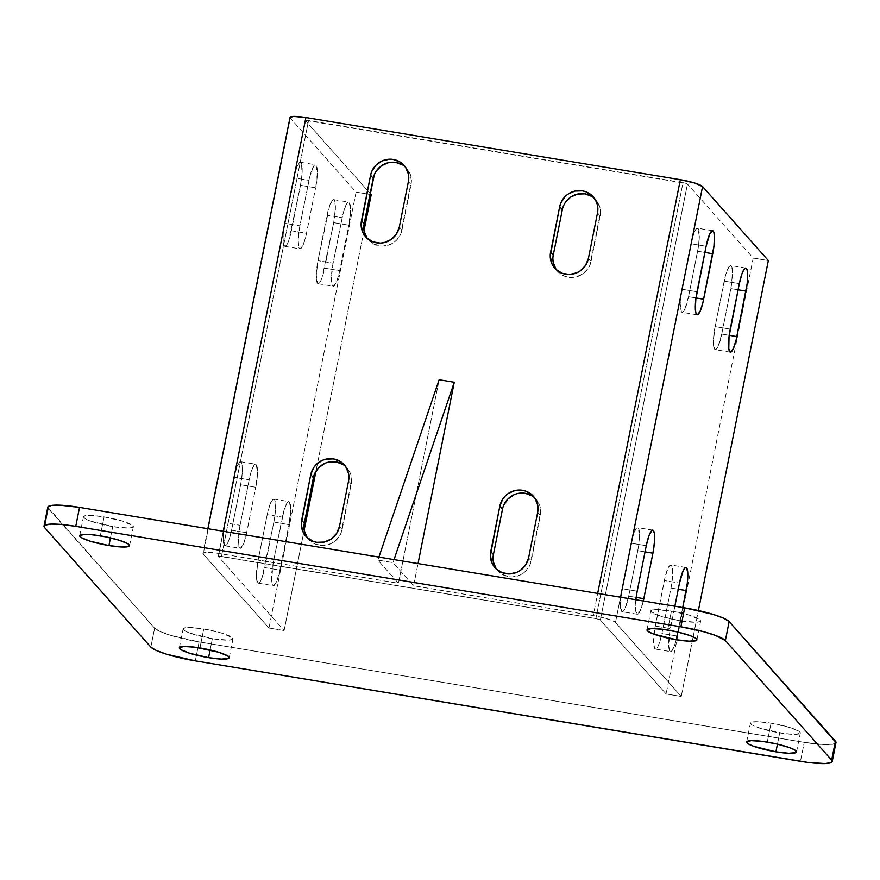 <?xml version="1.0" encoding="UTF-8"?>
<svg xmlns="http://www.w3.org/2000/svg" width="880" height="880" viewBox="0 0 880 880"><rect width="100%" height="100%" fill="white"/><g stroke="black" fill="none" stroke-linecap="round" stroke-linejoin="round"><path stroke-width="0.66" stroke-dasharray="4.4 3.3" d="M771.056 723.151L767.272 742.104L771.056 723.151L789.712 727.463L798.644 731.06L800.327 732.963A25.443 4.004 -168.7 0 0 771.056 723.151A25.443 4.004 -168.7 0 0 750.431 723.019A25.443 4.004 -168.7 0 0 779.691 732.864A25.443 4.004 -168.7 0 0 800.327 732.996L795.817 734.327L784.41 733.568L761.046 728.552L752.103 724.955L750.42 723.063L751.014 722.381L758.131 721.699L771.056 723.151M777.447 744.139L779.691 732.864L777.447 744.139M104.093 516.89L100.309 535.843L104.093 516.89L122.738 521.191L132.99 525.822L132.77 527.373L128.843 528.066L112.728 526.603A25.443 4.004 -168.7 0 0 133.353 526.735A25.443 4.004 -168.7 0 0 104.093 516.89A25.443 4.004 -168.7 0 0 83.457 516.758L85.569 515.658L91.157 515.438L104.093 516.89M110.473 537.867L112.728 526.603L90.365 521.048L85.14 518.694L83.457 516.791A25.443 4.004 -168.7 0 0 112.728 526.603L110.473 537.867M203.731 628.98L199.947 647.933L203.731 628.98L222.376 633.292L232.628 637.923L232.419 639.463L228.481 640.156L212.366 638.693A25.443 4.004 -168.7 0 0 233.002 638.825A25.443 4.004 -168.7 0 0 203.731 628.98A25.443 4.004 -168.7 0 0 183.095 628.848L185.207 627.748L190.795 627.528L203.731 628.98M210.111 649.968L212.366 638.693L190.003 633.138L184.778 630.784L183.095 628.892A25.443 4.004 -168.7 0 0 212.366 638.693L210.111 649.968M671.418 611.061L667.634 630.014L671.418 611.061L690.074 615.362L700.326 619.993L700.106 621.544L696.179 622.237L680.053 620.774A25.443 4.004 -168.7 0 0 700.689 620.906A25.443 4.004 -168.7 0 0 671.418 611.061A25.443 4.004 -168.7 0 0 650.793 610.929A25.443 4.004 -168.7 0 0 680.053 620.774L661.408 616.462L651.156 611.831L651.376 610.291L655.303 609.598L671.418 611.061M677.809 632.038L680.053 620.774L677.809 632.038M835.989 742.555A39.138 6.16 -168.7 0 1 804.254 742.357L800.459 761.31L804.254 742.357L199.1 641.905A39.138 6.16 -168.7 0 1 154.638 628.155L150.854 647.108L154.638 628.155L48.356 508.596A39.138 6.16 -168.7 0 1 47.795 507.199L154.638 628.155L160.061 631.499L170.412 635.283L199.1 641.905L804.254 742.357L824.142 744.59L832.744 744.26L836 742.5M290.037 117.447A19.569 3.08 -168.7 0 0 290.312 118.151L356.081 192.126L268.972 628.023L284.108 630.531L304.183 530.068L284.108 630.531L218.35 556.556L305.481 120.417L685.872 183.359L687.445 184.063L753.203 258.049L666.105 693.946L753.203 258.049L687.445 184.063L600.347 619.96L687.445 184.063A3.916 0.616 -168.7 0 0 683.001 182.688L595.903 618.585L683.001 182.688L308.561 120.538L221.463 556.435L308.561 120.538A3.916 0.616 -168.7 0 0 305.393 120.516A3.916 0.616 -168.7 0 0 305.448 120.659L218.35 556.556A3.916 0.616 11.3 0 1 218.284 556.413A3.916 0.616 11.3 0 1 221.463 556.435L595.903 618.585A3.916 0.616 11.3 0 1 600.347 619.96L666.105 693.946L681.241 696.454L698.401 610.533L681.241 696.454L615.472 622.479L620.521 597.201L615.472 622.479A19.569 3.08 11.3 0 0 593.241 615.604L597.674 593.406L593.241 615.604L413.589 585.783L418.022 563.585L413.589 585.783L392.997 562.617L394.02 559.603L392.997 562.617L413.589 585.783L593.241 615.604L604.307 617.969L612.766 620.807L615.472 622.479L681.241 696.454L666.105 693.946L600.347 619.96L595.903 618.585L218.988 556.215L218.35 556.556L284.108 630.531L268.972 628.023L203.214 554.048L203.379 552.849L206.404 552.321L218.801 553.443L398.464 583.264L377.872 560.098L392.997 562.617L377.872 560.098L378.895 557.084L377.872 560.098L398.464 583.264L439.131 379.742L398.464 583.264L218.801 553.443L223.245 531.256L218.801 553.443A19.569 3.08 11.3 0 0 202.939 553.344L207.867 528.693M48.356 508.596L44.572 527.549L48.356 508.596M199.1 641.905L195.316 660.858L199.1 641.905M343.035 464.541L348.359 469.667L350.13 472.923L351.593 480.227L341.022 533.104L339.24 536.481L333.905 541.948L330.572 543.829L323.191 545.534L315.81 544.313L312.477 542.641L307.164 537.515M304.293 530.684L303.93 526.955M324.951 463.342L328.57 462.132M591.987 196.482L597.3 201.608L600.171 208.439L600.534 212.179L589.963 265.056L588.181 268.433L582.857 273.9L575.894 276.991L568.37 277.233L564.751 276.254L561.418 274.593L556.105 269.456M552.871 258.896L553.245 255.145M562.342 209.66L565.224 202.642M532.147 495.935L535.073 498.223L539.242 504.317L540.694 511.621L530.134 564.498L525.943 570.867L523.017 573.342L519.684 575.223L512.303 576.928L508.541 576.675L501.589 574.035L496.276 568.909M493.405 562.078L493.416 554.587M502.502 509.102L503.602 505.461M514.052 494.736L517.671 493.526M402.875 165.099L405.79 167.387L409.97 173.481L411.422 180.785L400.862 233.662L396.671 240.031L393.745 242.506L390.412 244.387L383.02 246.092L379.258 245.839L372.317 243.199L367.004 238.073M374.33 174.625L376.112 171.248M670.516 651.596A19.569 3.938 -80.6 0 0 677.039 636.02L682.737 607.519L677.039 636.02L661.914 633.512L659.252 643.412L657.283 647.614L655.523 649.099L654.797 648.725L653.598 643.456L654.588 629.805L665.159 576.928L668.008 568.249L669.911 565.356L671.462 565.345L672.705 573.529L671.671 584.265L661.914 633.512L677.039 636.02L676.236 639.65L674.377 645.92L671.495 651.233L669.933 651.244L668.723 645.975L669.724 632.324L674.861 606.21L670.395 628.551L655.27 626.043L670.395 628.551A19.569 3.938 -80.6 0 0 670.516 651.596L655.38 649.088A19.569 3.938 99.4 0 0 661.914 633.512L671 588.027A19.569 3.938 99.4 0 0 670.879 564.982A19.569 3.938 99.4 0 0 664.356 580.558L679.481 583.066L664.356 580.558L655.27 626.043A19.569 3.938 99.4 0 0 655.38 649.088M688.534 296.703L684.882 309.012L682.979 311.905L681.428 311.927L680.185 303.732L681.89 289.234L691.779 240.119L694.628 231.44L696.531 228.547L698.082 228.536L699.325 236.731L698.291 247.456L688.534 296.703L695.992 297.946L688.534 296.703L697.62 251.218A19.569 3.938 99.4 0 0 697.51 228.184A19.569 3.938 99.4 0 0 690.976 243.749L706.112 246.257L690.976 243.749L681.89 289.234L697.015 291.742L681.89 289.234A19.569 3.938 99.4 0 0 682.011 312.279A19.569 3.938 99.4 0 0 688.534 296.703M628.694 596.145L625.042 608.454L623.15 611.358L621.588 611.369L620.345 603.174L622.05 588.676L632.841 536.228L635.767 529.1L636.691 527.989L638.253 527.978L639.496 536.173L638.462 546.898L628.694 596.145L636.152 597.388L628.694 596.145L637.791 550.66A19.569 3.938 99.4 0 0 637.67 527.626A19.569 3.938 99.4 0 0 631.147 543.191L646.272 545.699L631.147 543.191L622.05 588.676L637.186 591.184L622.05 588.676A19.569 3.938 99.4 0 0 622.171 611.721A19.569 3.938 99.4 0 0 628.694 596.145M721.743 334.07L718.091 346.379L716.199 349.272L714.637 349.283L713.394 341.099L715.099 326.601L725.89 274.142L728.816 267.014L730.576 265.529L731.302 265.892L732.512 271.172L731.511 284.812L721.743 334.07L729.201 335.313L721.743 334.07L730.829 288.585A19.569 3.938 99.4 0 0 730.719 265.54A19.569 3.938 99.4 0 0 724.196 281.116L739.321 283.624L724.196 281.116L715.099 326.601L730.235 329.109L715.099 326.601A19.569 3.938 99.4 0 0 715.22 349.646A19.569 3.938 99.4 0 0 721.743 334.07M753.203 258.049L768.339 260.557L753.203 258.049M635.877 599.742A19.569 3.938 -80.6 0 0 637.296 614.229A19.569 3.938 -80.6 0 0 643.335 600.985L640.178 610.973L637.439 614.24L635.734 611.006L635.987 598.73M290.488 116.952L290.312 118.151L356.081 192.126L268.972 628.023L203.214 554.048L290.312 118.151L203.214 554.048A19.569 3.08 11.3 0 1 202.939 553.344M273.867 522.104L275.418 510.95L274.912 500.511L274.34 499.422L272.778 499.433L269.896 504.735L267.223 514.635L258.137 560.12L256.432 574.618L256.685 579.942L258.39 583.176L260.161 581.691L262.119 577.489L273.867 522.104L289.003 524.623L290.708 510.125L289.465 501.93L287.903 501.941L286.979 503.052L284.053 510.18L273.262 562.628L271.59 580.052L272.228 584.232L273.526 585.684L276.254 582.417L279.103 573.727L289.003 524.623L279.906 570.108L264.781 567.589L273.867 522.104A19.569 3.938 99.4 0 0 273.757 499.07A19.569 3.938 99.4 0 0 267.223 514.635L258.137 560.12A19.569 3.938 99.4 0 0 258.258 583.165A19.569 3.938 99.4 0 0 264.781 567.589L279.906 570.108A19.569 3.938 -80.6 0 1 273.383 585.673A19.569 3.938 -80.6 0 1 273.262 562.628L258.137 560.12L273.262 562.628L282.359 517.143L267.223 514.635L282.359 517.143A19.569 3.938 -80.6 0 1 288.882 501.578A19.569 3.938 -80.6 0 1 289.003 524.623L273.867 522.104M300.487 185.306L302.038 174.141L301.532 163.702L300.96 162.613L299.398 162.624L296.516 167.926L284.757 223.311L283.052 237.809L283.723 244.915L285.01 246.367L286.781 244.882L288.739 240.691L300.487 185.306L315.623 187.814L317.328 173.316L316.085 165.121L315.37 164.758L313.599 166.243L309.782 176.715L299.893 225.83L298.188 240.317L298.848 247.423L300.146 248.875L302.885 245.608L305.734 236.929L315.623 187.814L306.526 233.299L291.401 230.791L300.487 185.306A19.569 3.938 99.4 0 0 300.377 162.261A19.569 3.938 99.4 0 0 293.854 177.826L284.757 223.311A19.569 3.938 99.4 0 0 284.878 246.356A19.569 3.938 99.4 0 0 291.401 230.791L306.526 233.299A19.569 3.938 -80.6 0 1 300.003 248.864A19.569 3.938 -80.6 0 1 299.893 225.83L284.757 223.311L299.893 225.83L308.979 180.345L293.854 177.826L308.979 180.345A19.569 3.938 -80.6 0 1 315.502 164.769A19.569 3.938 -80.6 0 1 315.623 187.814L300.487 185.306M240.658 484.748L242.198 473.583L242.11 464.926L241.12 462.055L239.558 462.066L236.676 467.368L224.928 522.753L223.223 537.251L224.455 545.446L226.017 545.435L228.899 540.133L231.572 530.233L240.658 484.748L255.783 487.256L257.488 472.758L256.256 464.563L254.694 464.585L252.791 467.478L249.942 476.157L240.053 525.272L238.348 539.759L239.008 546.865L240.306 548.317L243.045 545.05L245.894 536.371L255.783 487.256L246.697 532.741L231.572 530.233L240.658 484.748A19.569 3.938 99.4 0 0 240.537 461.703A19.569 3.938 99.4 0 0 234.014 477.268L224.928 522.753A19.569 3.938 99.4 0 0 225.038 545.798A19.569 3.938 99.4 0 0 231.572 530.233L246.697 532.741A19.569 3.938 -80.6 0 1 240.174 548.306A19.569 3.938 -80.6 0 1 240.053 525.272L224.928 522.753L240.053 525.272L249.139 479.787L234.014 477.268L249.139 479.787A19.569 3.938 -80.6 0 1 255.673 464.211A19.569 3.938 -80.6 0 1 255.783 487.256L240.658 484.748M333.707 222.662L335.412 208.175L334.741 201.069L333.454 199.617L332.607 199.991L329.725 205.293L317.977 260.678L316.272 275.176L317.504 283.371L318.23 283.734L319.99 282.249L321.948 278.047L333.707 222.662L348.832 225.181L350.537 210.683L349.294 202.488L347.743 202.499L345.84 205.403L342.991 214.082L333.102 263.186L331.397 277.684L332.057 284.79L333.355 286.242L336.094 282.964L338.943 274.285L348.832 225.181L339.746 270.666L324.61 268.147L333.707 222.662A19.569 3.938 99.4 0 0 333.586 199.628A19.569 3.938 99.4 0 0 327.063 215.193L317.977 260.678A19.569 3.938 99.4 0 0 318.087 283.723A19.569 3.938 99.4 0 0 324.61 268.147L339.746 270.666A19.569 3.938 -80.6 0 1 333.223 286.231A19.569 3.938 -80.6 0 1 333.102 263.186L317.977 260.678L333.102 263.186L342.188 217.701L327.063 215.193L342.188 217.701A19.569 3.938 -80.6 0 1 348.711 202.136A19.569 3.938 -80.6 0 1 348.832 225.181L333.707 222.662M356.081 192.126L371.206 194.634L356.081 192.126M364.012 230.626L315.942 471.24L364.012 230.626M305.448 120.659L370.183 193.49L305.448 120.659M738.089 289.795L730.829 288.585L738.089 289.795M645.04 551.87L637.791 550.66L645.04 551.87M704.88 252.428L697.62 251.218L704.88 252.428M678.249 589.237L671 588.027L678.249 589.237M367.18 238.326A19.569 18.92 -41.6 0 0 368.423 239.888A19.569 18.92 -41.6 0 0 387.937 245.3A19.569 18.92 -41.6 0 0 401.962 230.032L399.3 227.04L401.962 230.032L411.048 184.547L408.397 181.555L411.048 184.547A19.569 18.92 -41.6 0 0 406.769 168.399A19.569 18.92 -41.6 0 0 405.35 166.98M496.452 569.162A19.569 18.92 -41.6 0 0 497.695 570.724A19.569 18.92 -41.6 0 0 517.209 576.136A19.569 18.92 -41.6 0 0 531.234 560.857L528.583 557.876L531.234 560.857L540.32 515.372L537.669 512.391L540.32 515.372A19.569 18.92 -41.6 0 0 536.041 499.235A19.569 18.92 -41.6 0 0 534.633 497.816M556.281 269.709A19.569 18.92 -41.6 0 0 557.535 271.282A19.569 18.92 -41.6 0 0 577.049 276.694A19.569 18.92 -41.6 0 0 591.074 261.415L588.412 258.434L591.074 261.415L600.16 215.93L597.498 212.949L600.16 215.93A19.569 18.92 -41.6 0 0 595.87 199.793A19.569 18.92 -41.6 0 0 594.462 198.374M307.34 537.768A19.569 18.92 -41.6 0 0 308.583 539.33A19.569 18.92 -41.6 0 0 328.097 544.742A19.569 18.92 -41.6 0 0 342.122 529.474L339.471 526.482L342.122 529.474L351.219 483.989L348.557 480.997L351.219 483.989A19.569 18.92 -41.6 0 0 346.929 467.841A19.569 18.92 -41.6 0 0 345.521 466.422M796.543 751.949L800.327 732.996M129.569 545.677L133.353 526.735M229.207 657.778L233.002 638.825M696.905 639.848L700.689 620.906M305.393 120.516L218.284 556.413M318.087 283.723L333.223 286.231M333.586 199.628L348.711 202.136M225.038 545.798L240.174 548.306M240.537 461.703L255.673 464.211M284.878 246.356L300.003 248.864M300.377 162.261L315.502 164.769M258.258 583.165L273.383 585.673M273.757 499.07L288.882 501.578M745.844 268.059L730.719 265.54M730.345 352.154L715.22 349.646M652.795 530.134L637.67 527.626M637.296 614.229L622.171 611.721M712.635 230.692L697.51 228.184M697.136 314.787L682.011 312.279M686.015 567.501L670.879 564.982M646.998 629.882L650.793 610.929M179.311 647.801L183.095 628.848M79.673 535.711L83.457 516.758M746.647 741.972L750.431 723.019M406.769 168.399L404.107 165.418M368.423 239.888L365.761 236.907M536.041 499.235L533.379 496.243M497.695 570.724L495.044 567.732M595.87 199.793L593.219 196.801M557.535 271.282L554.873 268.29M346.929 467.841L344.278 464.86M308.583 539.33L305.932 536.349"/><path stroke-width="1.32" d="M767.272 742.104A25.443 4.004 11.3 0 1 796.543 751.949A25.443 4.004 11.3 0 1 775.907 751.817L777.447 744.139L775.907 751.817L753.544 746.262L748.319 743.908L746.636 742.005L751.157 740.641L762.564 741.4L777.007 744.029L789.635 747.659L794.86 750.013L796.543 751.905L795.96 752.587L788.843 753.269L775.907 751.817A25.443 4.004 11.3 0 1 746.647 741.972A25.443 4.004 11.3 0 1 767.272 742.104M100.309 535.843A25.443 4.004 11.3 0 1 129.569 545.677A25.443 4.004 11.3 0 1 108.944 545.556L110.473 537.867L108.944 545.556L90.288 541.244L81.356 537.647L79.673 535.744L84.183 534.38L91.223 534.644L105.182 536.734L118.954 540.144L127.897 543.752L129.58 545.644L128.986 546.326L121.869 547.008L108.944 545.556A25.443 4.004 11.3 0 1 79.673 535.711A25.443 4.004 11.3 0 1 100.309 535.843M199.947 647.933A25.443 4.004 11.3 0 1 229.207 657.778A25.443 4.004 11.3 0 1 208.582 657.646L210.111 649.968L208.582 657.646L189.926 653.334L180.994 649.737L179.311 647.834L183.821 646.47L195.228 647.229L218.592 652.245L227.535 655.842L229.218 657.734L228.624 658.416L221.507 659.098L208.582 657.646A25.443 4.004 11.3 0 1 179.311 647.801A25.443 4.004 11.3 0 1 199.947 647.933M667.634 630.014A25.443 4.004 11.3 0 1 696.905 639.848A25.443 4.004 11.3 0 1 676.269 639.727L677.809 632.038L676.269 639.727L653.906 634.172L648.681 631.818L646.998 629.915L651.519 628.551L662.926 629.31L677.369 631.939L689.997 635.558L695.222 637.923L696.905 639.815L696.322 640.497L689.205 641.179L676.269 639.727A25.443 4.004 11.3 0 1 646.998 629.882A25.443 4.004 11.3 0 1 667.634 630.014M836 742.5L729.146 621.599L723.734 618.255L713.372 614.471L684.684 607.849L79.541 507.397L59.642 505.164L51.04 505.494L47.784 507.254M44.011 526.152L47.795 507.199A39.138 6.16 -168.7 0 1 79.541 507.397L75.746 526.35A39.138 6.16 11.3 0 0 44.011 526.152A39.138 6.16 11.3 0 0 44.572 527.549L150.854 647.108L156.266 650.441L166.628 654.236L195.316 660.858L807.719 762.388L825.264 763.554L831.303 762.498L832.216 761.453L831.644 760.111L725.362 640.552L729.146 621.599L835.428 741.158L831.644 760.111L725.362 640.552L715.297 635.338L703.032 631.543L680.9 626.802L75.746 526.35L79.541 507.397L684.684 607.849L680.9 626.802L75.746 526.35L61.776 524.513L50.952 524.095L44.902 525.162L44 526.207L44.572 527.549L150.854 647.108A39.138 6.16 11.3 0 0 195.316 660.858L800.459 761.31A39.138 6.16 11.3 0 0 832.205 761.508L835.989 742.555A39.138 6.16 -168.7 0 0 835.428 741.158L831.644 760.111A39.138 6.16 11.3 0 1 832.205 761.508M307.164 537.515L304.293 530.684M303.93 526.955L314.49 474.067L318.681 467.709L324.951 463.342M328.57 462.132L336.094 461.89L343.035 464.541M556.105 269.456L553.234 262.636L552.871 258.896M594.462 198.374A19.569 18.92 -41.6 0 0 575.377 194.7A19.569 18.92 -41.6 0 0 562.342 209.66L553.245 255.145L562.342 209.66L559.68 206.668L560.78 203.027L564.971 196.669L567.897 194.183L574.849 191.092L582.373 190.85L585.992 191.829L592.251 195.789L596.42 201.883L597.509 205.458L597.498 212.949L588.412 258.434L585.519 265.441L580.195 270.908L576.862 272.789L569.481 274.494L562.1 273.262L555.852 269.302L551.672 263.208L550.22 255.904L559.68 206.668A19.569 18.92 138.4 0 1 573.705 191.4A19.569 18.92 138.4 0 1 593.219 196.801A19.569 18.92 138.4 0 1 597.498 212.949L588.412 258.434A19.569 18.92 138.4 0 1 574.387 273.702A19.569 18.92 138.4 0 1 554.873 268.29A19.569 18.92 138.4 0 1 550.594 252.153L553.245 255.145A19.569 18.92 -41.6 0 0 556.281 269.709M565.224 202.642L570.548 197.175L577.511 194.084L585.035 193.842L591.987 196.482M496.276 568.909L493.405 562.078M534.633 497.816A19.569 18.92 -41.6 0 0 515.548 494.142A19.569 18.92 -41.6 0 0 502.502 509.102L493.416 554.587L502.502 509.102L499.84 506.11L502.733 499.092L505.131 496.111L508.057 493.625L515.02 490.534L522.544 490.292L526.163 491.271L532.411 495.231L534.809 498.069L537.68 504.9L537.669 512.391L528.583 557.876L525.69 564.883L520.366 570.35L517.022 572.231L509.641 573.936L502.26 572.704L496.012 568.744L491.843 562.65L490.38 555.357L499.84 506.11A19.569 18.92 138.4 0 1 513.865 490.842A19.569 18.92 138.4 0 1 533.379 496.243A19.569 18.92 138.4 0 1 537.669 512.391L528.583 557.876A19.569 18.92 138.4 0 1 514.558 573.144A19.569 18.92 138.4 0 1 495.044 567.732A19.569 18.92 138.4 0 1 490.754 551.595L493.416 554.587A19.569 18.92 -41.6 0 0 496.452 569.162M503.602 505.461L507.793 499.103L514.052 494.736M517.671 493.526L525.195 493.284L532.147 495.935M367.004 238.073L364.133 231.242L364.144 223.751L374.33 174.625M376.112 171.248L381.447 165.781L388.399 162.69L395.923 162.448L402.875 165.099M290.037 117.48L293.502 116.424L305.91 117.546L680.339 179.707L694.683 183.018L702.57 186.582L768.339 260.557L698.401 610.533L768.339 260.557L702.57 186.582L620.521 597.201L702.57 186.582A19.569 3.08 -168.7 0 0 680.339 179.707L597.674 593.406L680.339 179.707L305.91 117.546L223.245 531.256L305.91 117.546A19.569 3.08 -168.7 0 0 290.037 117.447L207.867 528.693M679.481 583.066L683.133 570.757L685.036 567.864L686.598 567.853L687.797 573.122L687.324 583L682.737 607.519L686.125 590.535L678.249 589.237L686.125 590.535A19.569 3.938 -80.6 0 0 686.015 567.501L686.004 567.501A19.569 3.938 -80.6 0 0 679.481 583.066L674.861 606.21L679.481 583.066M706.112 246.257L709.753 233.959L712.492 230.681L713.79 232.133L714.428 236.313L713.944 246.191L702.856 302.841L700.007 311.52L697.279 314.798L695.981 313.346L695.343 309.166L695.827 299.288L706.112 246.257A19.569 3.938 -80.6 0 1 712.635 230.692A19.569 3.938 -80.6 0 1 712.745 253.737L704.88 252.428L712.745 253.737L703.659 299.222A19.569 3.938 -80.6 0 1 697.136 314.787A19.569 3.938 -80.6 0 1 697.015 291.742L706.112 246.257M646.272 545.699L648.934 535.799L651.827 530.497L653.378 530.486L654.368 533.357L654.456 542.014L652.916 553.179L643.335 600.985A19.569 3.938 -80.6 0 0 643.83 598.664L636.152 597.388L643.83 598.664L652.916 553.179L645.04 551.87L652.916 553.179A19.569 3.938 -80.6 0 0 652.795 530.134L652.784 530.134A19.569 3.938 -80.6 0 0 646.272 545.699L637.186 591.184L646.272 545.699M635.877 599.742L637.186 591.184A19.569 3.938 -80.6 0 0 635.877 599.742M739.321 283.624L741.983 273.724L743.941 269.522L745.712 268.048L746.999 269.5L747.637 273.68L747.164 283.558L736.076 340.208L733.227 348.887L730.488 352.165L728.783 348.92L729.036 336.644L739.321 283.624A19.569 3.938 -80.6 0 1 745.844 268.059A19.569 3.938 -80.6 0 1 745.965 291.093L738.089 289.795L745.965 291.093L736.879 336.578A19.569 3.938 -80.6 0 1 730.345 352.154A19.569 3.938 -80.6 0 1 730.235 329.109L739.321 283.624M439.131 379.742L454.256 382.261L418.022 563.585L454.256 382.261L394.02 559.603L454.256 382.261L439.131 379.742L378.895 557.084L439.131 379.742M345.521 466.422A19.569 18.92 -41.6 0 0 326.436 462.748A19.569 18.92 -41.6 0 0 313.39 477.708L310.739 474.716L313.621 467.709L316.03 464.717L322.289 460.361L325.908 459.151L333.432 458.909L340.384 461.549L345.697 466.675L348.568 473.506L348.557 480.997L339.471 526.482L336.578 533.5L331.254 538.967L324.291 542.058L316.767 542.3L313.159 541.321L306.9 537.361L302.731 531.267L301.268 523.963L310.739 474.716A19.569 18.92 138.4 0 1 324.764 459.448A19.569 18.92 138.4 0 1 344.278 464.86A19.569 18.92 138.4 0 1 348.557 480.997L339.471 526.482A19.569 18.92 138.4 0 1 325.446 541.75A19.569 18.92 138.4 0 1 305.932 536.349A19.569 18.92 138.4 0 1 301.642 520.201L304.304 523.193A19.569 18.92 -41.6 0 0 307.34 537.768M405.35 166.98A19.569 18.92 -41.6 0 0 386.276 163.306A19.569 18.92 -41.6 0 0 373.23 178.266L370.568 175.274L371.668 171.644L375.859 165.275L382.129 160.908L389.51 159.214L393.272 159.467L400.213 162.107L405.526 167.233L408.397 174.064L408.397 181.555L399.3 227.04L396.418 234.058L391.083 239.525L384.131 242.616L380.369 243.1L372.988 241.879L366.74 237.919L362.56 231.814L361.108 224.521L370.568 175.274A19.569 18.92 138.4 0 1 384.593 160.006A19.569 18.92 138.4 0 1 404.107 165.418A19.569 18.92 138.4 0 1 408.397 181.555L399.3 227.04A19.569 18.92 138.4 0 1 385.275 242.308A19.569 18.92 138.4 0 1 365.761 236.907A19.569 18.92 138.4 0 1 361.482 220.759L364.144 223.751A19.569 18.92 -41.6 0 0 367.18 238.326M371.206 194.634L364.012 230.626L371.206 194.634L370.183 193.49L371.206 194.634M315.942 471.24L304.183 530.068L315.942 471.24M729.201 335.313L736.879 336.578L729.201 335.313M695.992 297.946L703.659 299.222L695.992 297.946M725.362 640.552L729.146 621.599A39.138 6.16 -168.7 0 0 684.684 607.849L680.9 626.802A39.138 6.16 11.3 0 1 725.362 640.552M364.144 223.751L361.482 220.759L370.568 175.274L373.23 178.266L364.144 223.751M493.416 554.587L490.754 551.595L499.84 506.11L502.502 509.102M553.245 255.145L550.594 252.153L559.68 206.668L562.342 209.66M304.304 523.193L301.642 520.201L310.739 474.716L313.39 477.708L304.304 523.193"/></g></svg>
